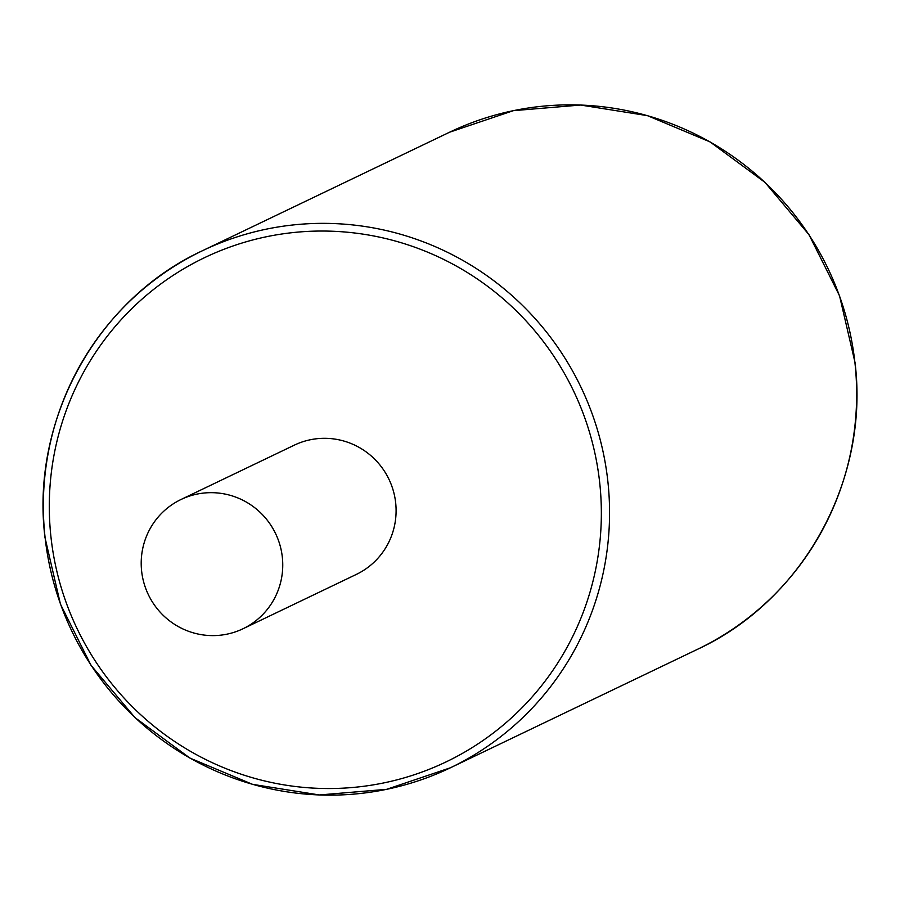 <?xml version="1.0" encoding="UTF-8"?>
<svg xmlns="http://www.w3.org/2000/svg" width="900" height="900" viewBox="0 0 900 900"><rect width="100%" height="100%" fill="white"/><g stroke="black" fill="none" stroke-linecap="round" stroke-linejoin="round"><path stroke-width="1.35" d="M282.319 557.077A71.685 70.571 -115.6 0 0 180.979 499.511A71.685 70.571 -115.6 0 0 141.638 571.207A71.685 70.571 -115.6 0 0 242.966 628.774A71.685 70.571 -115.6 0 0 282.319 557.077M180.979 499.511L294.322 445.151A71.685 70.571 64.4 0 1 395.662 502.729A71.685 70.571 64.4 0 1 356.31 574.425L242.966 628.774M449.572 132.221A286.718 282.274 64.4 0 1 854.91 362.498A286.718 282.274 64.4 0 1 697.523 649.294L450.428 767.779A286.718 282.274 -115.6 0 0 607.815 480.994A286.718 282.274 -115.6 0 0 202.477 250.718A286.718 282.274 -115.6 0 0 45.09 537.502A286.718 282.274 -115.6 0 0 450.428 767.779L386.618 789.334L319.376 794.959L252.54 784.339L189.9 758.07L135.023 717.637L91.035 665.336L60.446 604.159L45 537.581C30.409 420.233 96.66 299.621 202.477 250.718L449.572 132.221L513.382 110.666L580.613 105.041L647.449 115.65L710.089 141.919L764.966 182.362L808.965 234.653L839.554 295.841L855 362.419C869.591 479.756 803.351 600.379 697.523 649.294M599.648 482.243A279.551 275.22 -115.6 0 0 294.694 232.403A279.551 275.22 -115.6 0 0 50.996 537.334A279.551 275.22 -115.6 0 0 355.939 787.174A279.551 275.22 -115.6 0 0 599.648 482.243"/></g></svg>
